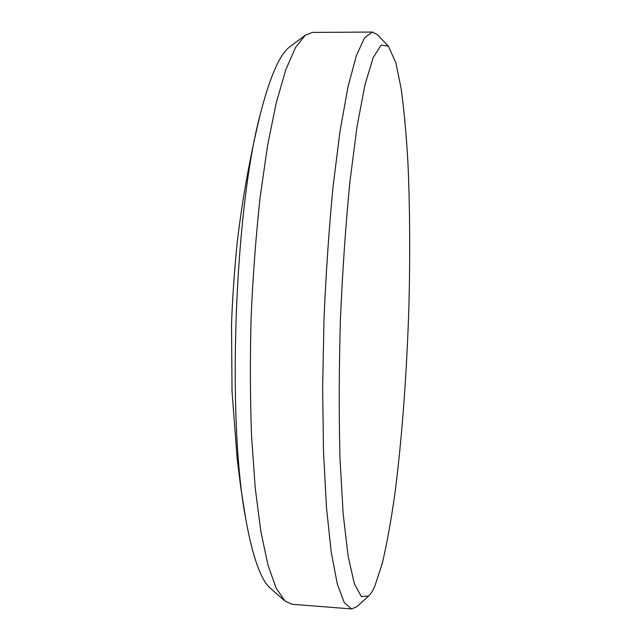 <?xml version="1.0" encoding="UTF-8"?>
<svg xmlns="http://www.w3.org/2000/svg" width="641" height="641" viewBox="0 0 641 641"><rect width="100%" height="100%" fill="white"/><g stroke="black" fill="none" stroke-linecap="round" stroke-linejoin="round"><path stroke-width="0.96" d="M374.865 586.074L382.236 563.551C386.884 543.792 391.106 520.484 394.904 493.618C402.107 437.779 406.899 371.516 408.942 305.324C410.216 255.166 409.903 207.964 407.988 163.719C406.394 135.596 404.134 110.653 401.202 88.907L395.866 62.778L388.366 46.128L381.131 45.086L373.222 57.506L365.017 84.628L357.029 126.614L349.866 182.116C345.683 224.999 342.534 270.871 340.411 319.715C339.017 368.599 338.873 414.567 339.962 457.642L343.127 513.521L348.079 555.971L354.321 583.606L361.316 596.563L368.607 596.042C370.722 594.071 372.806 590.746 374.865 586.074M372.309 32.05L312.496 32.419L305.308 35.183L295.589 47.37L285.75 69.877L276.231 102.881L267.513 145.828L260.126 197.348C255.999 235.295 253.003 275.013 251.144 316.51C250.022 358.039 250.158 397.869 251.552 436.008L255.222 487.929L260.831 531.397L267.962 564.993L276.159 588.15L284.981 601.002L291.951 604.279L351.589 608.934L344.217 602.572L337.286 583.871L331.221 552.173L326.485 507.72L323.513 452.009L322.631 387.837L324.001 319.13C326.021 272.505 329.033 228.316 333.056 186.555L340.018 131.197L347.927 87.208L356.244 56.023L364.505 37.867L372.309 32.05L377.365 34.646L388.366 46.128M368.607 596.042L356.813 606.715L351.589 608.934M284.981 601.002L270.654 588.55C260.967 580.474 252.642 557.157 245.679 518.601C226.89 420.889 234.438 210.665 260.19 114.555C269.909 76.591 279.885 53.932 290.125 46.569L305.308 35.183M245.679 518.601L240.792 487.521L237.194 459.004L232.034 391.547L231.529 324.715C232.403 299.018 234.294 271.72 237.186 242.803C242.17 200.232 249.838 157.478 260.19 114.555"/></g></svg>

